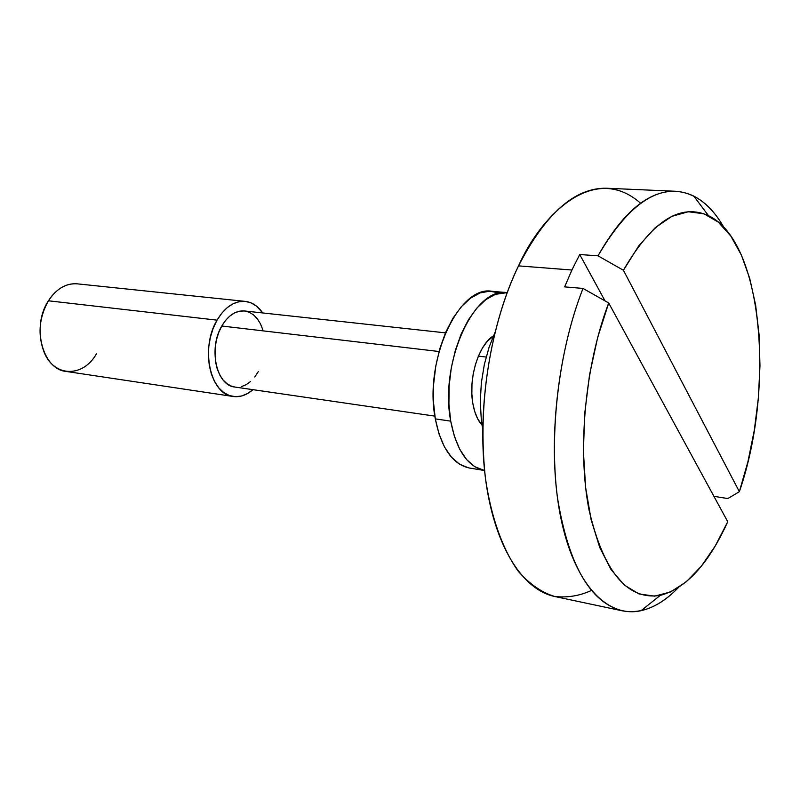 <?xml version="1.0" encoding="UTF-8"?>
<svg xmlns="http://www.w3.org/2000/svg" width="800" height="800" viewBox="0 0 800 800"><rect width="100%" height="100%" fill="white"/><g stroke="black" fill="none" stroke-linecap="round" stroke-linejoin="round"><path stroke-width="1.2" d="M640.59 203.22C592.47 160.9 539.42 218.27 518.54 265.88C490.36 323.91 476.88 408.53 485.24 476.55C493.63 544.66 521.96 589.72 554.68 596.48L622.3 610.83C590.13 602.52 568.53 564.87 557.48 497.88C548.7 432.99 558.8 350.05 583.01 288.43L564.66 286.88L571.91 270.03L518.54 265.88L571.91 270.03L579.73 254.53L598.01 255.83C622.89 211.97 648.77 190.45 675.65 191.27C694.92 192.73 711.03 204.83 723.99 227.56C715.49 212.63 705.42 202.14 693.8 196.11C662.04 181.18 630.11 201.08 598.01 255.83L623.42 270.26L739.36 491.67L747.94 461.64L754.33 430.1L758.37 397.86L759.97 365.74L759.07 334.58L755.65 305.2L749.74 278.45L741.42 255.15L730.85 236.11L718.25 222.09L703.94 213.79L688.3 211.75L671.84 216.36L655.11 227.79L638.74 245.9L623.42 270.26C651.88 221.06 680.26 202.88 708.54 215.71C762.75 241.27 775.33 387.89 739.36 491.67L727.83 498.56L713.92 496.33L727.83 498.56L739.36 491.67L623.42 270.26L598.01 255.83L579.73 254.53L605.05 300.91L579.73 254.53L571.91 270.03L564.66 286.88L583.01 288.43C556.17 356.52 547.14 450.28 560.68 517.2C574.24 584.28 607.24 618.31 641.07 610.69C653.84 607.75 666.21 600.12 678.18 587.8C659.94 606.56 641.31 614.23 622.3 610.83M486.14 357.04L478.39 356.13L486.14 357.04M234.91 387.05L231.58 386.22L227.12 383.81L223.14 380.04L219.81 375.05L217.26 369.01L215.61 362.18L215.22 347.2L216.5 339.67L218.72 332.51L221.78 326.02L439.02 351.51L221.78 326.02C208.17 348.39 216.43 385.69 234.81 387.03L434.87 416.13M96.43 353.85C83.37 377.21 54.85 377.6 44.43 353C37.5 335.35 38.84 317.95 48.43 300.79L217.04 320.15L48.43 300.79C31.27 326.3 42.5 369.44 66.11 371.43L233.19 396.49C210.3 394.77 199.96 348.09 217.04 320.15C225.01 306.95 234.42 300.7 245.28 301.39C252.17 302.24 257.98 306.09 262.7 312.94L256.69 306.29L251.27 302.97L245.39 301.4L239.26 301.66L233.12 303.76L227.21 307.65L221.78 313.18L217.04 320.15L213.19 328.28L210.4 337.26L208.79 346.72L208.41 356.27L209.29 365.52L211.38 374.09L214.59 381.64L218.79 387.87L223.78 392.56L229.38 395.54L235.35 396.7L241.46 396.03L247.48 393.58L252.95 389.67C246.65 395.12 240.07 397.4 233.19 396.49M727.74 521.72L608.7 302.98L597.67 337.47L589.55 374.78L584.73 413.33L583.4 451.43L585.61 487.46L591.17 519.92L599.78 547.58L610.99 569.49L624.25 585.04L638.98 593.93L654.6 596.16L670.54 591.98L686.26 581.82L701.3 566.27L715.24 545.98L727.74 521.72C708.62 563.88 686.13 588.44 660.25 595.4C627.31 600.42 603.57 571.93 589.03 509.93C577.18 449.46 585.09 365.13 608.7 302.98L583.01 288.43L608.7 302.98L727.74 521.72M675.65 191.27L606.6 188.24C574.93 187.55 545.57 213.43 518.54 265.88C499.29 304.52 475.24 385.5 485.41 477.92C490.76 515.75 502.26 548.97 518.41 571.46C529.83 584.3 541.93 592.64 554.7 596.48C567.43 597.87 579.64 595.87 591.34 590.49M48.43 300.79L51.64 296.26C59.25 287.21 67.79 283.07 77.27 283.84C66.04 283.08 56.44 288.73 48.43 300.79M258.4 371.46L254.8 376.99M250.64 381.47L246.07 384.75L241.24 386.68M445.46 332.86L244.48 310.96C235.73 310.38 228.16 315.4 221.78 326.02L225.54 320.45L229.87 316.02L234.58 312.9L239.48 311.19L244.38 310.95L249.09 312.17L253.44 314.79L257.27 318.71L260.42 323.75L262.81 329.73M482.7 428.79L481.25 419.04L480.3 401.33L481.34 382.92L484.31 364.62L489.09 347.23L494.93 332.58M472.78 403.14C468.26 378.17 478.69 344.64 493.45 335.85L486.8 341.89L482.3 348.3L478.42 356.07L475.33 364.88L473.15 374.39L471.97 384.21L471.85 393.92L472.78 403.14L474.73 411.49L477.6 418.64L482.08 425.25C477.54 420.19 474.44 412.82 472.78 403.14M498.71 292.83L489.56 291.18L480.02 292.96L470.48 298.18L461.31 306.71L452.92 318.26L445.66 332.39L439.86 348.54L435.79 366.03L433.63 384.1L433.47 401.97L435.31 418.88L450.72 421.14C439.26 362.82 474.22 286.39 507.18 292.64L495.35 294.35L485.86 299.61L476.74 308.21L468.38 319.84L461.14 334.08L455.36 350.34L451.28 367.94L449.11 386.14L448.92 404.12L450.72 421.14L454.42 436.46L459.82 449.46L466.68 459.65L474.69 466.68L484.56 470.52C467.79 466.88 456.51 450.42 450.72 421.14L435.31 418.88C441.19 448 452.58 464.39 469.48 468.03L484.5 470.51M507.05 292.63L491.96 291.28C458.76 284.99 423.68 360.9 435.31 418.88L439.06 434.11L444.52 447.04L451.44 457.18L459.51 464.18L468.39 467.82M481.74 422.94L480.03 422.7M660.25 595.4L641.07 610.69M245.28 301.39L77.25 283.84M492.54 338L490.83 337.81M708.54 215.71L693.8 196.11"/></g></svg>

